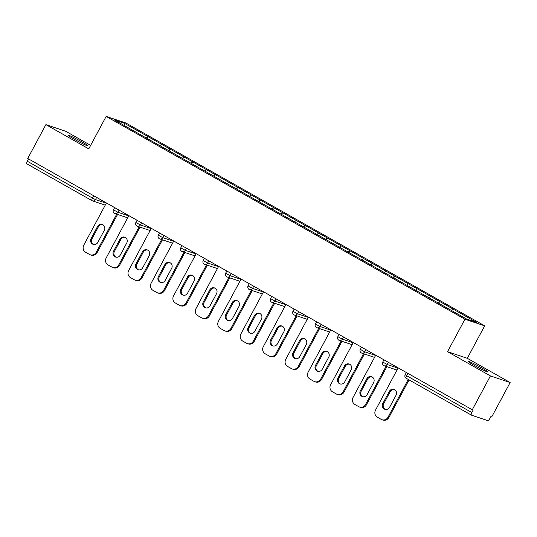 <?xml version="1.0" encoding="UTF-8"?>
<svg xmlns="http://www.w3.org/2000/svg" width="537" height="537" viewBox="0 0 537 537"><rect width="100%" height="100%" fill="white"/><g stroke="black" fill="none" stroke-linecap="round" stroke-linejoin="round"><path stroke-width="0.81" d="M81.745 141.768A11.243 0.691 -151.8 0 1 87.967 145.849A11.243 0.691 -151.8 0 1 74.381 139.305A11.243 0.691 -151.8 0 1 68.152 135.223A11.243 0.691 -151.8 0 1 81.745 141.768M481.669 367.858A11.243 0.691 -151.8 0 1 487.898 371.94A11.243 0.691 -151.8 0 1 474.305 365.388A11.243 0.691 -151.8 0 1 468.076 361.307A11.243 0.691 -151.8 0 1 481.669 367.858M90.639 145.373L65.628 131.236L45.893 124.624L27.749 158.475L472.271 409.771L490.415 375.927L510.15 382.532L467.277 358.3L484.683 325.845L125.9 123.013L106.172 116.408L464.948 319.233L484.683 325.845M510.15 382.532L491.999 416.383L491.14 416.094L489.811 418.565A2.638 0.893 119.5 0 1 487.703 420.592L471.426 415.141A2.638 0.893 119.5 0 1 471.372 415.114L406.207 378.276A2.638 0.893 119.5 0 0 406.261 378.303L471.325 415.081M124.383 125.584L124.349 123.255L114.341 119.905L160.154 145.842M124.349 123.255L147.897 136.532L146.916 138.358M159.885 145.655L161.563 144.258L147.897 136.532M161.389 144.198L170.343 149.219L169.356 151.051M182.325 158.341L184.01 156.945L170.343 149.219M183.835 156.885L192.783 161.905L191.803 163.738M204.765 171.028L206.45 169.632L192.783 161.905M206.275 169.571L215.223 174.592L214.243 176.425M227.211 183.714L228.89 182.318L215.223 174.592M228.715 182.258L237.663 187.279L236.683 189.111M249.651 196.401L251.329 195.005L237.663 187.279M251.162 194.944L260.109 199.965L259.129 201.798M272.091 209.088L273.776 207.691L260.109 199.965M273.602 207.631L282.549 212.652L281.569 214.485M294.538 221.774L296.216 220.378L282.549 212.652M296.041 220.318L304.989 225.339L304.009 227.171M316.978 234.461L318.656 233.065L304.989 225.339M318.488 233.004L327.436 238.025L326.449 239.858M339.418 247.148L341.102 245.751L327.436 238.025M340.928 245.691L349.876 250.712L348.896 252.544M361.864 259.834L363.542 258.438L349.876 250.712M363.368 258.378L372.316 263.399L371.336 265.231M384.304 272.521L385.982 271.125L372.316 263.399M385.808 271.071L394.755 276.085L393.775 277.918M406.744 285.207L408.422 283.811L394.755 276.085M408.254 283.758L417.202 288.772L416.222 290.604M429.184 297.894L430.869 296.498L417.202 288.772M430.694 296.444L439.642 301.458L438.662 303.291M451.63 310.581L453.309 309.184L439.642 301.458M453.134 309.131L476.514 322.341L466.505 318.991L160.16 145.809M168.631 150.635L170.169 149.158M191.078 163.322L192.608 161.845M213.518 176.015L215.048 174.532M235.958 188.702L237.495 187.218M258.398 201.388L259.935 199.905M280.844 214.075L282.375 212.592M303.284 226.762L304.821 225.278M325.724 239.448L327.261 237.965M348.171 252.135L349.701 250.658M370.611 264.822L372.141 263.345M393.05 277.508L394.588 276.031M415.497 290.195L417.027 288.718M437.937 302.881L439.467 301.405M407.885 373.369L406.637 375.692L471.808 412.53L473.131 410.06L472.271 409.771M471.808 412.53A2.638 0.893 119.5 0 0 471.372 415.114M91.968 200.623L26.904 163.845A2.638 0.893 -60.5 0 1 26.85 163.819A2.638 0.893 -60.5 0 1 27.286 161.234L28.528 158.918M45.893 124.624L88.766 148.863L106.172 116.408M467.277 358.3L447.549 351.688L490.415 375.927M447.549 351.688L464.948 319.233M146.192 137.949L147.729 136.472M382.049 419.739A5.269 4.947 -71.5 0 0 388.036 417.182L388.902 417.471A5.269 4.947 108.5 0 1 382.908 420.028L382.049 419.739A5.269 4.947 -71.5 0 1 381.236 419.377L377.35 417.182A5.269 4.947 -71.5 0 1 375.524 410.1L398.165 367.879M388.036 417.182L408.268 379.444M396.058 395.225A4.128 3.873 -71.5 0 0 393.99 389.399A4.128 3.873 -71.5 0 0 389.298 391.406L382.834 403.462A4.128 3.873 -71.5 0 0 384.901 409.288A4.128 3.873 -71.5 0 0 389.594 407.281L396.058 395.225M388.902 417.471L409.053 379.887M394.413 389.573A4.128 3.873 -71.5 0 0 390.157 391.695L383.693 403.75A4.128 3.873 -71.5 0 0 385.344 409.402M359.602 407.053A5.269 4.947 -71.5 0 0 365.596 404.495L366.456 404.784A5.269 4.947 108.5 0 1 360.468 407.341L359.602 407.053A5.269 4.947 -71.5 0 1 358.797 406.69L354.91 404.495A5.269 4.947 -71.5 0 1 353.077 397.414L375.719 355.192M365.596 404.495L386.022 366.395M373.618 382.539A4.128 3.873 -71.5 0 0 371.544 376.712A4.128 3.873 -71.5 0 0 366.852 378.719L360.387 390.775A4.128 3.873 -71.5 0 0 362.462 396.601A4.128 3.873 -71.5 0 0 367.154 394.594L373.618 382.539M366.456 404.784L386.882 366.684M371.966 376.887A4.128 3.873 -71.5 0 0 367.717 379.008L361.253 391.064A4.128 3.873 -71.5 0 0 362.898 396.715M337.162 394.366A5.269 4.947 -71.5 0 0 343.156 391.802L344.016 392.097A5.269 4.947 108.5 0 1 338.028 394.655L337.162 394.366A5.269 4.947 -71.5 0 1 336.35 394.004L332.47 391.809A5.269 4.947 -71.5 0 1 330.638 384.727L353.279 342.505M343.156 391.802L363.583 353.708M351.171 369.852A4.128 3.873 -71.5 0 0 349.104 364.026A4.128 3.873 -71.5 0 0 344.412 366.033L337.948 378.088A4.128 3.873 -71.5 0 0 340.015 383.915A4.128 3.873 -71.5 0 0 344.707 381.908L351.171 369.852M344.016 392.097L364.442 353.997M349.527 364.2A4.128 3.873 -71.5 0 0 345.278 366.321L338.813 378.377A4.128 3.873 -71.5 0 0 340.458 384.029M314.722 381.679A5.269 4.947 -71.5 0 0 320.71 379.115L321.576 379.411A5.269 4.947 108.5 0 1 315.581 381.968L314.722 381.679A5.269 4.947 -71.5 0 1 313.91 381.317L310.024 379.122A5.269 4.947 -71.5 0 1 308.198 372.04L330.839 329.819M320.71 379.115L341.136 341.022M328.731 357.165A4.128 3.873 -71.5 0 0 326.664 351.339A4.128 3.873 -71.5 0 0 321.972 353.346L315.508 365.402A4.128 3.873 -71.5 0 0 317.575 371.228A4.128 3.873 -71.5 0 0 322.267 369.221L328.731 357.165M321.576 379.411L342.002 341.31M327.087 351.513A4.128 3.873 -71.5 0 0 322.831 353.635L316.367 365.69A4.128 3.873 -71.5 0 0 318.018 371.342M292.282 368.993A5.269 4.947 -71.5 0 0 298.27 366.429L299.136 366.717A5.269 4.947 108.5 0 1 293.142 369.281L292.282 368.993A5.269 4.947 -71.5 0 1 291.47 368.63L287.584 366.435A5.269 4.947 -71.5 0 1 285.751 359.354L308.392 317.132M298.27 366.429L318.696 328.335M306.291 344.479A4.128 3.873 -71.5 0 0 304.224 338.652A4.128 3.873 -71.5 0 0 299.532 340.659L293.068 352.715A4.128 3.873 -71.5 0 0 295.135 358.541A4.128 3.873 -71.5 0 0 299.827 356.534L306.291 344.479M299.136 366.717L319.562 328.624M304.647 338.827A4.128 3.873 -71.5 0 0 300.391 340.948L293.927 353.004A4.128 3.873 -71.5 0 0 295.572 358.656M269.836 356.306A5.269 4.947 -71.5 0 0 275.83 353.742L276.689 354.031A5.269 4.947 108.5 0 1 270.702 356.595L269.836 356.306A5.269 4.947 -71.5 0 1 269.024 355.944L265.144 353.749A5.269 4.947 -71.5 0 1 263.311 346.667L285.952 304.445M275.83 353.742L296.256 315.649M283.851 331.792A4.128 3.873 -71.5 0 0 281.777 325.966A4.128 3.873 -71.5 0 0 277.085 327.973L270.621 340.028A4.128 3.873 -71.5 0 0 272.695 345.855A4.128 3.873 -71.5 0 0 277.387 343.848L283.851 331.792M276.689 354.031L297.115 315.937M282.2 326.14A4.128 3.873 -71.5 0 0 277.951 328.261L271.487 340.317A4.128 3.873 -71.5 0 0 273.132 345.969M247.396 343.613A5.269 4.947 -71.5 0 0 253.383 341.055L254.249 341.344A5.269 4.947 108.5 0 1 248.262 343.908L247.396 343.613A5.269 4.947 -71.5 0 1 246.584 343.257L242.697 341.062A5.269 4.947 -71.5 0 1 240.871 333.98L263.513 291.759M253.383 341.055L273.81 302.962M261.405 319.106A4.128 3.873 -71.5 0 0 259.337 313.279A4.128 3.873 -71.5 0 0 254.645 315.286L248.181 327.342A4.128 3.873 -71.5 0 0 250.249 333.168A4.128 3.873 -71.5 0 0 254.941 331.161L261.405 319.106M254.249 341.344L274.675 303.251M259.76 313.454A4.128 3.873 -71.5 0 0 255.511 315.575L249.047 327.63A4.128 3.873 -71.5 0 0 250.692 333.282M224.956 330.926A5.269 4.947 -71.5 0 0 230.944 328.369L231.809 328.657A5.269 4.947 108.5 0 1 225.815 331.222L224.956 330.926A5.269 4.947 -71.5 0 1 224.144 330.57L220.257 328.369A5.269 4.947 -71.5 0 1 218.431 321.294L241.073 279.072M230.944 328.369L251.37 290.275M238.965 306.419A4.128 3.873 -71.5 0 0 236.898 300.592A4.128 3.873 -71.5 0 0 232.206 302.6L225.741 314.655A4.128 3.873 -71.5 0 0 227.809 320.482A4.128 3.873 -71.5 0 0 232.501 318.475L238.965 306.419M231.809 328.657L252.236 290.564M237.32 300.767A4.128 3.873 -71.5 0 0 233.065 302.888L226.601 314.944A4.128 3.873 -71.5 0 0 228.252 320.596M202.509 318.24A5.269 4.947 -71.5 0 0 208.504 315.682L209.363 315.971A5.269 4.947 108.5 0 1 203.375 318.528L202.509 318.24A5.269 4.947 -71.5 0 1 201.697 317.884L197.817 315.682A5.269 4.947 -71.5 0 1 195.985 308.607L218.626 266.386M208.504 315.682L228.93 277.589M216.525 293.732A4.128 3.873 -71.5 0 0 214.451 287.906A4.128 3.873 -71.5 0 0 209.759 289.913L203.295 301.969A4.128 3.873 -71.5 0 0 205.369 307.795A4.128 3.873 -71.5 0 0 210.061 305.788L216.525 293.732M209.363 315.971L229.789 277.877M214.874 288.08A4.128 3.873 -71.5 0 0 210.625 290.202L204.161 302.257A4.128 3.873 -71.5 0 0 205.805 307.909M180.07 305.553A5.269 4.947 -71.5 0 0 186.057 302.996L186.923 303.284A5.269 4.947 108.5 0 1 180.935 305.842L180.07 305.553A5.269 4.947 -71.5 0 1 179.257 305.197L175.377 302.996A5.269 4.947 -71.5 0 1 173.545 295.921L196.186 253.699M186.057 302.996L206.49 264.902M194.079 281.046A4.128 3.873 -71.5 0 0 192.011 275.219A4.128 3.873 -71.5 0 0 187.319 277.226L180.855 289.282A4.128 3.873 -71.5 0 0 182.922 295.108A4.128 3.873 -71.5 0 0 187.614 293.101L194.079 281.046M186.923 303.284L207.349 265.191M192.434 275.394A4.128 3.873 -71.5 0 0 188.185 277.515L181.721 289.571A4.128 3.873 -71.5 0 0 183.365 295.222M157.63 292.866A5.269 4.947 -71.5 0 0 163.617 290.309L164.483 290.598A5.269 4.947 108.5 0 1 158.489 293.155L157.63 292.866A5.269 4.947 -71.5 0 1 156.817 292.511L152.931 290.309A5.269 4.947 -71.5 0 1 151.105 283.234L173.746 241.012M163.617 290.309L184.043 252.215M171.639 268.359A4.128 3.873 -71.5 0 0 169.571 262.533A4.128 3.873 -71.5 0 0 164.879 264.54L158.415 276.595A4.128 3.873 -71.5 0 0 160.482 282.422A4.128 3.873 -71.5 0 0 165.174 280.415L171.639 268.359M164.483 290.598L184.909 252.504M169.994 262.707A4.128 3.873 -71.5 0 0 165.738 264.828L159.274 276.884A4.128 3.873 -71.5 0 0 160.925 282.536M135.19 280.18A5.269 4.947 -71.5 0 0 141.177 277.622L142.036 277.911A5.269 4.947 108.5 0 1 136.049 280.468L135.19 280.18A5.269 4.947 -71.5 0 1 134.378 279.817L130.491 277.622A5.269 4.947 -71.5 0 1 128.658 270.547L151.3 228.319M141.177 277.622L161.603 239.529M149.199 255.672A4.128 3.873 -71.5 0 0 147.131 249.846A4.128 3.873 -71.5 0 0 142.433 251.853L135.968 263.909A4.128 3.873 -71.5 0 0 138.043 269.735A4.128 3.873 -71.5 0 0 142.735 267.728L149.199 255.672M142.036 277.911L162.469 239.817M147.547 250.02A4.128 3.873 -71.5 0 0 143.298 252.142L136.834 264.197A4.128 3.873 -71.5 0 0 138.479 269.849M112.743 267.493A5.269 4.947 -71.5 0 0 118.737 264.936L119.597 265.224A5.269 4.947 108.5 0 1 113.609 267.782L112.743 267.493A5.269 4.947 -71.5 0 1 111.931 267.131L108.051 264.936A5.269 4.947 -71.5 0 1 106.219 257.861L128.86 215.632M118.737 264.936L139.164 226.842M126.752 242.986A4.128 3.873 -71.5 0 0 124.685 237.159A4.128 3.873 -71.5 0 0 119.993 239.166L113.529 251.222A4.128 3.873 -71.5 0 0 115.596 257.048A4.128 3.873 -71.5 0 0 120.288 255.041L126.752 242.986M119.597 265.224L140.023 227.131M125.108 237.334A4.128 3.873 -71.5 0 0 120.859 239.455L114.394 251.511A4.128 3.873 -71.5 0 0 116.039 257.163M90.303 254.807A5.269 4.947 -71.5 0 0 96.291 252.249L97.157 252.538A5.269 4.947 108.5 0 1 91.162 255.095L90.303 254.807A5.269 4.947 -71.5 0 1 89.491 254.444L85.605 252.249A5.269 4.947 -71.5 0 1 83.779 245.174L106.42 202.946M96.291 252.249L116.717 214.156M104.312 230.299A4.128 3.873 -71.5 0 0 102.245 224.473A4.128 3.873 -71.5 0 0 97.553 226.48L91.089 238.535A4.128 3.873 -71.5 0 0 93.156 244.362A4.128 3.873 -71.5 0 0 97.848 242.355L104.312 230.299M97.157 252.538L117.583 214.444M102.668 224.647A4.128 3.873 -71.5 0 0 98.412 226.768L91.948 238.824A4.128 3.873 -71.5 0 0 93.599 244.476M406.637 375.692A2.638 0.893 119.5 0 0 406.207 378.276A2.638 2.638 0 0 1 405.18 374.739L406.637 375.692M27.286 161.234L92.451 198.079L93.693 195.757M105.245 205.141L92.478 200.865A2.638 2.47 -71.5 0 1 92.069 200.684A2.638 0.893 -60.5 0 1 92.015 200.657A2.638 0.893 -60.5 0 1 92.451 198.079L95.472 199.583L106.279 203.208M388.379 362.347L387.217 364.516L398.024 368.134M383.814 365.61A2.638 2.47 -71.5 0 0 387.217 364.516L382.733 362.052A2.638 2.638 0 0 0 384.224 365.791L396.984 370.074M365.939 349.661L364.777 351.829L375.585 355.447M343.499 336.974L342.331 339.142L353.138 342.76M321.052 324.288L319.891 326.456L330.698 330.074M298.612 311.601L297.451 313.769L308.258 317.387M276.172 298.914L275.004 301.082L285.818 304.701M253.726 286.228L252.565 288.396L263.372 292.014M231.286 273.541L230.125 275.709L240.932 279.327M208.846 260.854L207.685 263.023L218.492 266.641M186.399 248.168L185.238 250.336L196.045 253.954M163.96 235.481L162.798 237.649L173.605 241.267M141.52 222.795L140.358 224.956L151.166 228.581M119.08 210.108L117.912 212.269L128.726 215.894M96.633 197.415L95.472 199.583A2.638 2.47 -71.5 0 1 92.478 200.865A2.638 2.638 0 0 1 92.015 200.657L26.85 163.819M361.374 352.923A2.638 2.47 -71.5 0 0 364.777 351.829L360.293 349.365A2.638 2.638 0 0 0 361.777 353.104L374.544 357.38M338.934 340.236A2.638 2.47 -71.5 0 0 342.331 339.142L337.854 336.679A2.638 2.638 0 0 0 339.337 340.418L352.104 344.694M316.488 327.55A2.638 2.47 -71.5 0 0 319.891 326.456L315.414 323.986A2.638 2.638 0 0 0 316.897 327.731L329.664 332.007M294.048 314.863A2.638 2.47 -71.5 0 0 297.451 313.769L292.967 311.299A2.638 2.638 0 0 0 294.457 315.044L307.218 319.32M271.608 302.177A2.638 2.47 -71.5 0 0 275.004 301.082L270.527 298.612A2.638 2.638 0 0 0 272.011 302.358L284.778 306.634M249.168 289.49A2.638 2.47 -71.5 0 0 252.565 288.396L248.087 285.926A2.638 2.638 0 0 0 249.571 289.671L262.338 293.947M226.721 276.803A2.638 2.47 -71.5 0 0 230.125 275.709L225.641 273.239A2.638 2.638 0 0 0 227.131 276.985L239.891 281.26M204.282 264.117A2.638 2.47 -71.5 0 0 207.685 263.023L203.201 260.552A2.638 2.638 0 0 0 204.684 264.298L217.451 268.574M181.842 251.43A2.638 2.47 -71.5 0 0 185.238 250.336L180.761 247.866A2.638 2.638 0 0 0 182.244 251.611L195.012 255.887M159.395 238.743A2.638 2.47 -71.5 0 0 162.798 237.649L158.321 235.179A2.638 2.638 0 0 0 159.804 238.925L172.572 243.201M136.955 226.057A2.638 2.47 -71.5 0 0 140.358 224.956L135.874 222.493A2.638 2.638 0 0 0 137.365 226.238L150.125 230.514M114.515 213.37A2.638 2.47 -71.5 0 0 117.912 212.269L113.435 209.806A2.638 2.638 0 0 0 114.918 213.551L127.685 217.827M389.298 391.406L390.157 391.695M382.834 403.462L383.693 403.75M366.852 378.719L367.717 379.008M360.387 390.775L361.253 391.064M344.412 366.033L345.278 366.321M337.948 378.088L338.813 378.377M321.972 353.346L322.831 353.635M315.508 365.402L316.367 365.69M299.532 340.659L300.391 340.948M293.068 352.715L293.927 353.004M277.085 327.973L277.951 328.261M270.621 340.028L271.487 340.317M254.645 315.286L255.511 315.575M248.181 327.342L249.047 327.63M232.206 302.6L233.065 302.888M225.741 314.655L226.601 314.944M209.759 289.913L210.625 290.202M203.295 301.969L204.161 302.257M187.319 277.226L188.185 277.515M180.855 289.282L181.721 289.571M164.879 264.54L165.738 264.828M158.415 276.595L159.274 276.884M142.433 251.853L143.298 252.142M135.968 263.909L136.834 264.197M119.993 239.166L120.859 239.455M113.529 251.222L114.394 251.511M97.553 226.48L98.412 226.768M91.089 238.535L91.948 238.824M406.368 372.517L405.18 374.739M383.928 359.83L382.733 362.052M361.482 347.144L360.293 349.365M339.042 334.457L337.854 336.679M316.602 321.77L315.414 323.986M294.162 309.084L292.967 311.299M271.715 296.397L270.527 298.612M249.275 283.711L248.087 285.926M226.836 271.024L225.641 273.239M204.389 258.337L203.201 260.552M181.949 245.651L180.761 247.866M159.509 232.964L158.321 235.179M137.069 220.277L135.874 222.493M114.623 207.584L113.435 209.806"/></g></svg>
